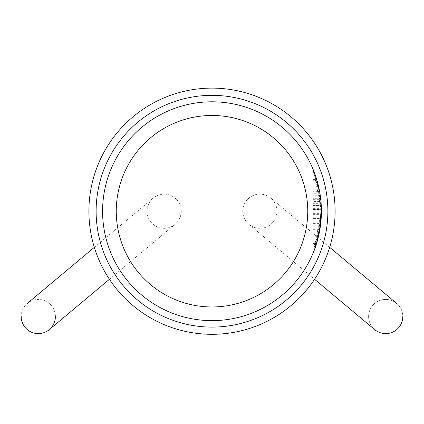 <?xml version="1.0" encoding="UTF-8"?>
<svg xmlns="http://www.w3.org/2000/svg" width="424" height="424" viewBox="0 0 424 424"><rect width="100%" height="100%" fill="white"/><g stroke="black" fill="none" stroke-linecap="round" stroke-linejoin="round"><path stroke-width="0.32" stroke-dasharray="2.12 1.59" d="M313.214 252.174L313.469 252.174A109.418 109.418 0 0 0 313.956 171.503A109.418 109.418 0 0 1 321.419 211.216L321.366 214.624L321.456 211.216L317.989 184.021L313.839 171.179L319.67 191.717L316.739 179.347M313.214 179.22L313.214 243.275L313.214 180.264L313.214 191.717L319.67 191.717C312.79 164.735 320.666 188.569 321.413 209.975L320.942 199.582L321.275 211.216L317.905 238.145L313.712 252.068L317.597 239.406L321.44 211.216M321.005 198.761L321.058 211.216L317.836 239.422L314.974 249.036L313.469 252.259L319.908 229.347L316.331 244.192L319.463 231.939L321.45 206.875M314.629 173.278A109.418 109.418 0 0 0 313.956 171.503A109.418 109.418 0 0 1 313.977 250.876C318.906 238.118 321.387 224.895 321.419 211.216C321.387 224.895 318.906 238.118 313.977 250.876L321.222 217.788L320.74 223.379L313.977 250.876A109.418 109.418 0 0 0 321.169 218.577L313.214 218.577L313.214 250.876L313.977 250.876A109.418 109.418 0 0 0 317.931 238.627M313.839 171.264L321.429 211.216L321.154 219.017M321.413 209.975L313.214 209.975L313.214 199.423L313.214 252.248L313.214 193.249L313.214 225.759L320.449 225.759A109.418 109.418 0 0 0 321.403 213.081M321.106 198.315L313.214 198.315L313.214 242.645L313.214 172.61L313.214 203.329L321.132 203.329L319.813 192.523L317.417 181.901A109.418 109.418 0 0 0 314.385 172.61C319.044 185.06 321.387 197.929 321.419 211.216A109.418 109.418 0 0 1 313.977 250.876L313.214 250.876L313.214 209.716L321.408 209.716L321.419 211.216L321.403 209.292C321.143 196.259 318.663 183.661 313.956 171.503C318.716 183.799 321.196 196.535 321.408 209.716M321.392 211.216L319.134 233.433L316.638 243.334L320.777 223.066L315.848 245.607L313.421 252.375L321.397 211.216L313.484 169.955L315.62 176.214L319.935 193.249L316.606 178.827L321.392 211.216M317.147 180.937A109.418 109.418 0 0 0 317.136 180.9A109.418 109.418 0 0 0 316.58 179.039M313.214 179.103L313.214 195.729L320.316 195.729A109.418 109.418 0 0 0 319.935 193.249L313.214 193.249L313.214 170.183M313.214 209.716L313.214 171.503L313.956 171.503L320.989 201.532L313.956 171.503L313.214 171.503L313.956 171.503L313.214 171.503L313.214 201.532L320.989 201.532M320.263 227.079A109.418 109.418 0 0 0 321.254 217.258A109.418 109.418 0 0 1 320.263 227.079L313.214 227.079L320.263 227.079M335.098 211.216A123.098 123.098 0 0 0 150.451 104.611A123.098 123.098 0 0 0 150.451 317.82A123.098 123.098 0 0 0 335.098 211.216M307.745 211.216A95.745 95.745 0 0 0 164.13 128.302A95.745 95.745 0 0 0 164.13 294.134A95.745 95.745 0 0 0 307.745 211.216A95.745 95.745 0 0 0 164.13 128.302A95.745 95.745 0 0 0 164.13 294.134A95.745 95.745 0 0 0 307.745 211.216M147.033 211.216A17.098 17.098 0 0 0 172.679 226.024A17.098 17.098 0 0 0 172.679 196.413A17.098 17.098 0 0 0 147.033 211.216A17.098 17.098 0 0 0 175.101 224.328A17.098 17.098 0 0 0 177.237 200.245A17.098 17.098 0 0 0 147.033 211.216A17.098 17.098 0 0 0 175.101 224.328A17.098 17.098 0 0 0 177.237 200.245A17.098 17.098 0 0 0 147.033 211.216M276.967 211.216A17.098 17.098 0 0 0 251.321 196.413A17.098 17.098 0 0 0 251.321 226.024A17.098 17.098 0 0 0 276.967 211.216A17.098 17.098 0 0 0 246.763 200.245A17.098 17.098 0 0 0 267.104 226.708A17.098 17.098 0 0 0 270.846 198.109A17.098 17.098 0 0 0 246.763 200.245A17.098 17.098 0 0 0 267.104 226.708A17.098 17.098 0 0 0 276.967 211.216M402.8 316.532A17.098 17.098 0 0 0 385.702 299.434A17.098 17.098 0 0 0 374.731 329.644M368.604 316.532A17.098 17.098 0 0 0 394.251 331.34A17.098 17.098 0 0 0 394.251 301.729A17.098 17.098 0 0 0 368.604 316.532M55.396 316.532A17.098 17.098 0 0 0 29.749 301.729A17.098 17.098 0 0 0 29.749 331.34A17.098 17.098 0 0 0 55.396 316.532A17.098 17.098 0 0 0 38.298 299.434A17.098 17.098 0 0 0 21.2 316.532M313.214 171.206L313.214 190.98L319.532 190.98M320.136 225.16C318.382 236.327 317.12 242.682 316.346 244.219C317.417 244.701 321.503 218.842 321.419 211.216L321.805 208.905C322.007 210.145 321.45 215.562 320.136 225.16M313.214 225.176L313.214 244.229L313.214 225.176M313.214 181.901L317.417 181.901L313.214 181.901M313.214 252.227L313.214 230.084L319.781 230.084M313.214 244.224L313.214 229.347L319.908 229.347M313.214 206.939L313.214 214.624L321.366 214.624M313.214 213.357L321.397 213.357M313.214 172.61L314.385 172.61L313.214 172.61M313.214 217.258L321.254 217.258L313.214 217.258L313.214 227.079L313.214 217.258M313.214 217.788L313.214 250.876L313.214 217.788L321.222 217.788M313.214 223.379L320.74 223.379M313.214 201.532L313.214 171.503L313.214 209.292L321.403 209.292M313.214 209.292L313.214 250.876L313.977 250.876L313.214 250.876L313.977 250.876L313.214 250.876L313.214 171.503L313.956 171.503L313.214 171.503L313.214 218.577M313.214 180.9L317.136 180.9L313.214 180.9L313.214 250.876L313.214 171.503L313.214 209.239L313.214 180.9L317.136 180.9A109.418 109.418 0 0 1 321.403 209.239C321.037 208.163 322.314 215.132 320.274 195.411C316.436 175.276 316.945 181.599 317.136 180.9L317.035 180.597M313.214 209.239L321.403 209.239M313.214 214.777L321.36 214.777L313.214 214.777M313.214 250.876L313.977 250.876L313.214 250.876M313.214 171.503L313.956 171.503M313.214 205.439L321.265 205.439L313.214 205.439M313.214 243.275L313.214 223.066L320.777 223.066M248.899 224.328L314.566 279.289M329.676 247.346L270.846 198.109M153.154 198.109L94.324 247.346M109.434 279.289L175.101 224.328M313.214 179.617L316.739 179.617M313.214 199.349L321.344 199.349M313.214 252.132L313.712 252.132M313.214 171.243L313.839 171.243M316.346 244.415L313.214 244.415M313.214 208.375L321.471 208.375M313.214 244.256L316.331 244.256M313.214 206.997L321.381 206.997M313.214 209.488L321.392 209.488M313.214 180.751L317.035 180.751M313.214 171.291L313.839 171.291M313.214 218.614L321.154 218.614M313.214 179.039L316.606 179.039M313.214 243.418L316.638 243.418M313.214 170.093L313.484 170.093"/><path stroke-width="0.64" d="M313.956 171.503A109.418 109.418 0 0 0 146.365 123.67A109.418 109.418 0 0 0 145.299 297.955A109.418 109.418 0 0 0 313.463 252.174L313.214 252.174M321.403 213.081A109.418 109.418 0 0 0 320.316 195.729M317.931 238.627A109.418 109.418 0 0 0 320.449 225.759M316.606 179.039L316.58 179.039A109.418 109.418 0 0 0 314.629 173.278M319.935 193.249A109.418 109.418 0 0 0 317.147 180.937M321.132 203.329L321.005 198.761M321.45 206.875L321.456 211.216M335.098 211.216A123.098 123.098 0 0 0 150.451 104.611A123.098 123.098 0 0 0 150.451 317.82A123.098 123.098 0 0 0 335.098 211.216M321.419 211.216A109.418 109.418 0 0 0 157.288 116.457A109.418 109.418 0 0 0 157.288 305.98A109.418 109.418 0 0 0 321.419 211.216A109.418 109.418 0 0 0 157.288 116.457A109.418 109.418 0 0 0 157.288 305.98A109.418 109.418 0 0 0 321.419 211.216M314.566 279.289L374.731 329.644A17.098 17.098 0 0 0 402.8 316.532M21.2 316.532A17.098 17.098 0 0 0 38.298 333.63A17.098 17.098 0 0 0 55.396 316.532M307.745 211.216A95.745 95.745 0 0 0 164.13 128.302A95.745 95.745 0 0 0 164.13 294.134A95.745 95.745 0 0 0 307.745 211.216M327.879 211.216A115.879 115.879 0 0 0 154.06 110.865A115.879 115.879 0 0 0 154.06 311.571A115.879 115.879 0 0 0 327.879 211.216M396.679 303.425L329.676 247.346M94.324 247.346L27.322 303.425M49.269 329.644L109.434 279.289M313.214 252.132L313.712 252.132M321.805 208.375L321.471 208.375M320.661 198.315L321.106 198.315M313.214 170.093L313.484 170.093"/></g></svg>
